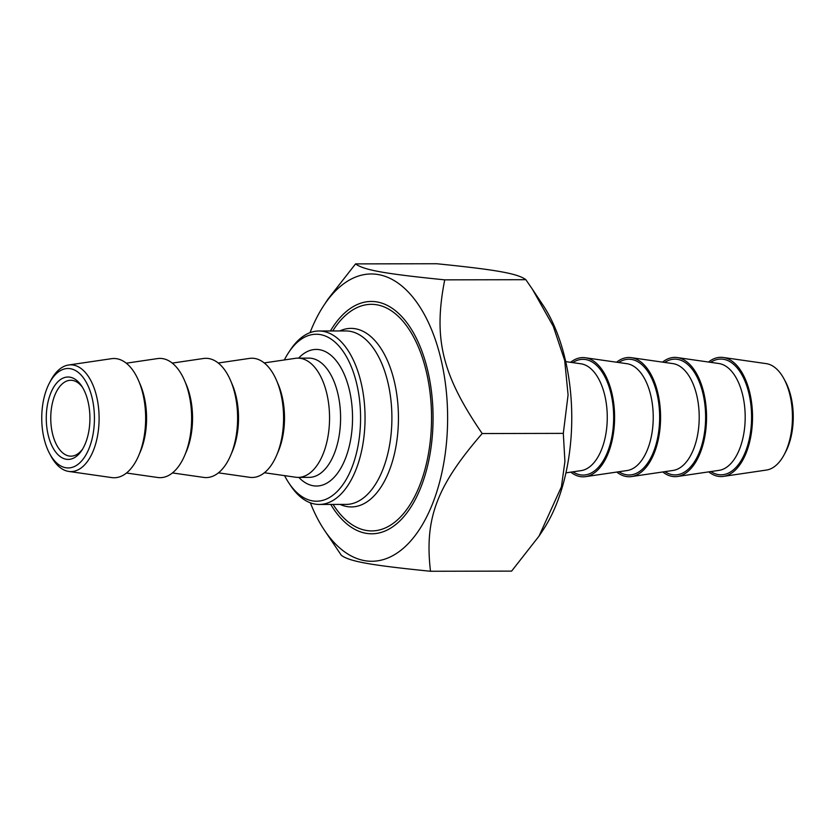 <?xml version="1.0" encoding="UTF-8"?>
<svg xmlns="http://www.w3.org/2000/svg" width="835" height="835" viewBox="0 0 835 835"><rect width="100%" height="100%" fill="white"/><g stroke="black" fill="none" stroke-linecap="round" stroke-linejoin="round"><path stroke-width="1.25" d="M310.37 502.827A143.651 76.11 -90.1 0 0 324.199 529.891A143.651 76.11 -90.1 0 0 403.368 548.251A143.651 76.11 -90.1 0 0 436.204 342.246A143.651 76.11 -90.1 0 0 323.761 305.537A143.651 76.11 -90.1 0 0 310.036 332.654M323.761 305.537L328.145 298.888L355.564 263.891C363.778 270.049 384.758 273.796 444.721 279.85C433.177 338.666 441.986 374.821 482.192 433.542C436.548 486.252 424.389 518.65 430.495 571.265C370.521 565.212 349.552 561.464 341.327 555.306L324.199 529.891M430.495 571.265L511.615 571.109L539.034 536.112L561.423 486.805L564.919 461.463L563.312 433.375L568.082 394.903L564.69 360.428L553.292 326.36L532.417 289.234L525.852 279.694C517.627 273.536 496.658 269.788 436.695 263.735L355.564 263.891M532.417 289.234L542.98 305.109A143.651 76.11 89.9 0 1 543.418 529.463L539.034 536.112M444.721 279.85L525.852 279.694M482.192 433.542L563.312 433.375M330.743 504.434A116.169 61.55 -90.1 0 0 410.152 508.264A116.169 61.55 -90.1 0 0 427.426 369.3A116.169 61.55 -90.1 0 0 409.797 326.829A116.169 61.55 -90.1 0 0 330.409 330.973M49.557 453.468L50.935 456.046A53.367 28.275 -90.1 0 0 68.762 471.431A53.367 28.275 -90.1 0 0 96.516 396.02A53.367 28.275 -90.1 0 0 68.553 365.01A53.367 28.275 -90.1 0 0 50.789 380.457L49.422 383.046A49.724 26.344 89.9 0 1 92.017 397.533A49.724 26.344 89.9 0 1 83.208 459.02A49.724 26.344 89.9 0 1 49.557 453.468A49.724 26.344 89.9 0 1 49.422 383.046M87.915 401.082A41.197 21.825 -90.1 0 0 81.663 386.02A41.197 21.825 -90.1 0 0 52.041 390.216A41.197 21.825 -90.1 0 0 52.156 446.287A41.197 21.825 -90.1 0 0 81.788 450.368A41.197 21.825 -90.1 0 0 87.915 401.082M68.553 365.01L111.525 358.685A59.629 31.594 89.9 0 1 145.655 418.064A59.629 31.594 89.9 0 1 111.765 477.589L68.762 471.431M82.634 449.021A37.94 20.103 89.9 0 1 70.923 456.161A37.94 20.103 89.9 0 1 52.595 434.002A37.94 20.103 89.9 0 1 70.777 380.269A37.94 20.103 89.9 0 1 82.508 387.356M288.858 482.974L290.538 485.511A86.736 45.956 -90.1 0 0 319.283 504.455A86.736 45.956 -90.1 0 0 360.845 381.647A86.736 45.956 -90.1 0 0 318.939 330.994A86.736 45.956 -90.1 0 0 290.277 350.053L288.597 352.6A83.479 44.224 89.9 0 1 356.524 383.004A83.479 44.224 89.9 0 1 343.676 483.517A83.479 44.224 89.9 0 1 288.858 482.974A83.479 44.224 89.9 0 1 284.578 475.637M284.349 359.948A83.479 44.224 89.9 0 1 288.597 352.6M264.194 362.922L295.423 358.319A59.629 31.594 89.9 0 1 297.844 358.142A59.629 31.594 89.9 0 1 329.554 417.709A59.629 31.594 89.9 0 1 298.085 477.401A59.629 31.594 89.9 0 1 295.663 477.223L264.403 472.746M332.706 330.963L333.854 329.23A113.299 60.026 89.9 0 1 371.304 304.326A113.299 60.026 89.9 0 1 431.549 417.5A113.299 60.026 89.9 0 1 371.752 530.914A113.299 60.026 89.9 0 1 334.209 506.167L333.05 504.434M126.262 363.194L157.502 358.591A59.629 31.594 89.9 0 1 191.632 417.98A59.629 31.594 89.9 0 1 157.732 477.495L126.482 473.017M172.24 363.1L203.479 358.497A59.629 31.594 89.9 0 1 237.61 417.886A59.629 31.594 89.9 0 1 203.709 477.411L172.459 472.934M218.217 363.006L249.446 358.413A59.629 31.594 89.9 0 1 283.587 417.792A59.629 31.594 89.9 0 1 249.686 477.317L218.436 472.84M784.211 454.605L785.578 452.017A49.724 26.344 -90.1 0 0 785.443 381.595L784.065 379.017A53.367 28.275 89.9 0 1 789.847 394.652A53.367 28.275 89.9 0 1 784.211 454.605A53.367 28.275 89.9 0 1 766.447 470.053L723.475 476.378A59.629 31.594 -90.1 0 0 749.632 392.126A59.629 31.594 -90.1 0 0 723.235 357.474A59.629 31.594 -90.1 0 0 708.518 362.046M723.235 357.474L766.238 363.632A53.367 28.275 89.9 0 1 784.065 379.017M708.738 471.879A59.629 31.594 -90.1 0 0 723.475 476.378M570.806 472.151A59.629 31.594 -90.1 0 0 585.554 476.649A59.629 31.594 -90.1 0 0 611.7 392.398A59.629 31.594 -90.1 0 0 585.314 357.745A59.629 31.594 -90.1 0 0 570.597 362.317M616.783 472.057A59.629 31.594 -90.1 0 0 631.521 476.566A59.629 31.594 -90.1 0 0 657.677 392.314A59.629 31.594 -90.1 0 0 631.291 357.662A59.629 31.594 -90.1 0 0 616.564 362.223M662.76 471.963A59.629 31.594 -90.1 0 0 677.498 476.472A59.629 31.594 -90.1 0 0 703.654 392.22A59.629 31.594 -90.1 0 0 677.269 357.568A59.629 31.594 -90.1 0 0 662.541 362.129M298.826 477.39A68.303 36.187 -90.1 0 0 331.495 479.843A68.303 36.187 -90.1 0 0 348.581 386.814A68.303 36.187 -90.1 0 0 298.586 358.142M318.939 330.994L345.784 330.942A86.736 45.956 89.9 0 1 390.822 399.161A86.736 45.956 89.9 0 1 365.177 496.543A86.736 45.956 89.9 0 1 346.118 504.403L319.283 504.455M297.844 358.142L308.877 358.121A59.629 31.594 89.9 0 1 339.845 405.017A59.629 31.594 89.9 0 1 322.216 471.973A59.629 31.594 89.9 0 1 309.117 477.37L298.085 477.401M340.116 504.413A89.272 47.292 -90.1 0 0 370.938 498.85A89.272 47.292 -90.1 0 0 395.78 388.348A89.272 47.292 -90.1 0 0 339.782 330.952M139.529 453.562A53.565 28.38 -90.1 0 0 139.382 382.597M185.506 453.468A53.565 28.38 -90.1 0 0 185.36 382.503M231.472 453.384A53.565 28.38 -90.1 0 0 231.337 382.42M277.45 453.29A53.565 28.38 -90.1 0 0 277.314 382.326M565.712 361.618L580.951 363.799A53.565 28.38 89.9 0 1 604.665 394.934A53.565 28.38 89.9 0 1 590.762 465.93A53.565 28.38 89.9 0 1 581.16 470.616L565.932 472.861M572.956 471.827A57.876 30.665 -90.1 0 0 595.835 469.834A57.876 30.665 -90.1 0 0 611.408 395.529A57.876 30.665 -90.1 0 0 572.737 362.62M585.314 357.745L626.928 363.705A53.565 28.38 89.9 0 1 650.632 394.84A53.565 28.38 89.9 0 1 636.729 465.836A53.565 28.38 89.9 0 1 627.137 470.533L585.554 476.649M618.933 471.744A57.876 30.665 -90.1 0 0 641.812 469.74A57.876 30.665 -90.1 0 0 657.385 395.435A57.876 30.665 -90.1 0 0 618.714 362.526M631.291 357.662L672.906 363.611A53.565 28.38 89.9 0 1 696.609 394.746A53.565 28.38 89.9 0 1 682.706 465.742A53.565 28.38 89.9 0 1 673.114 470.439L631.521 476.566M664.91 471.65A57.876 30.665 -90.1 0 0 687.789 469.656A57.876 30.665 -90.1 0 0 703.362 395.352A57.876 30.665 -90.1 0 0 664.691 362.442M677.269 357.568L718.883 363.528A53.565 28.38 89.9 0 1 742.586 394.652A53.565 28.38 89.9 0 1 728.684 465.659A53.565 28.38 89.9 0 1 719.092 470.345L677.498 476.472M710.877 471.556A57.876 30.665 -90.1 0 0 733.767 469.562A57.876 30.665 -90.1 0 0 749.329 395.258A57.876 30.665 -90.1 0 0 710.668 362.348"/></g></svg>
